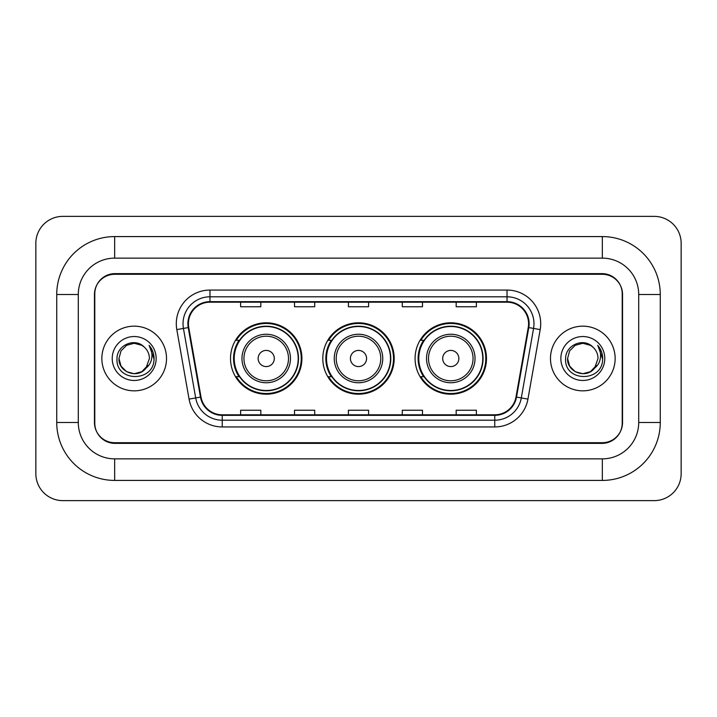 <?xml version="1.0" encoding="UTF-8"?>
<svg xmlns="http://www.w3.org/2000/svg" width="717" height="717" viewBox="0 0 717 717"><rect width="100%" height="100%" fill="white"/><g stroke="black" fill="none" stroke-linecap="round" stroke-linejoin="round"><path stroke-width="1.08" d="M415.08 358.5A35.698 35.698 0 0 0 450.778 394.198A35.698 35.698 0 0 0 486.484 358.5A35.698 35.698 0 0 0 450.778 322.802A35.698 35.698 0 0 0 415.08 358.5M322.802 358.5A35.698 35.698 0 0 0 358.5 394.198A35.698 35.698 0 0 0 394.198 358.5A35.698 35.698 0 0 0 358.5 322.802A35.698 35.698 0 0 0 322.802 358.5M230.515 358.5A35.698 35.698 0 0 0 266.222 394.198A35.698 35.698 0 0 0 301.92 358.5A35.698 35.698 0 0 0 266.222 322.802A35.698 35.698 0 0 0 230.515 358.5M239.084 376.685A32.668 32.668 0 0 1 239.084 340.315M331.362 376.685A32.668 32.668 0 0 1 331.362 340.315M423.639 376.685A32.668 32.668 0 0 1 423.639 340.315M602.343 236.583A57.925 57.925 0 0 1 660.267 294.508A57.925 57.925 0 0 0 602.343 236.583L114.657 236.583A57.925 57.925 0 0 0 56.733 294.508A57.925 57.925 0 0 1 114.657 236.583L114.657 258.138L602.343 258.138L114.657 258.138A36.37 36.37 0 0 0 78.287 294.508L78.287 422.492A36.37 36.37 0 0 0 114.657 458.862L602.343 458.862L114.657 458.862L114.657 480.417L602.343 480.417A57.925 57.925 0 0 0 660.267 422.492L660.267 294.508L638.713 294.508A36.37 36.37 0 0 0 602.343 258.138L602.343 236.583M602.343 274.297L114.657 274.297A20.21 20.21 0 0 0 94.456 294.508L94.456 422.492A20.21 20.21 0 0 0 114.657 442.703L602.343 442.703A20.21 20.21 0 0 0 622.544 422.492L622.544 294.508A20.21 20.21 0 0 0 602.343 274.297M660.267 422.492L638.713 422.492L638.713 294.508L638.713 422.492A36.37 36.37 0 0 1 602.343 458.862L602.343 480.417M681.15 243.314A26.941 26.941 0 0 0 654.209 216.373L62.791 216.373A26.941 26.941 0 0 0 35.85 243.314L35.85 473.686A26.941 26.941 0 0 0 62.791 500.627L654.209 500.627A26.941 26.941 0 0 0 681.15 473.686L681.15 243.314M56.733 422.492L78.287 422.492L78.287 294.508L56.733 294.508L56.733 422.492A57.925 57.925 0 0 0 114.657 480.417M94.787 293.836L94.787 423.164A20.21 20.21 0 0 0 114.998 443.375L602.002 443.375A20.21 20.21 0 0 0 622.213 423.164L622.213 293.836A20.21 20.21 0 0 0 602.002 273.625L114.998 273.625A20.21 20.21 0 0 0 94.787 293.836L94.787 423.164M101.859 358.5A32.337 32.337 0 0 0 134.196 390.837A32.337 32.337 0 0 0 166.523 358.5A32.337 32.337 0 0 0 134.196 326.163A32.337 32.337 0 0 0 101.859 358.5A32.337 32.337 0 0 0 134.196 390.837A32.337 32.337 0 0 0 166.523 358.5A32.337 32.337 0 0 0 134.196 326.163A32.337 32.337 0 0 0 101.859 358.5M550.477 358.5A32.337 32.337 0 0 0 582.804 390.837A32.337 32.337 0 0 0 615.141 358.5A32.337 32.337 0 0 0 582.804 326.163A32.337 32.337 0 0 0 550.477 358.5A32.337 32.337 0 0 0 582.804 390.837A32.337 32.337 0 0 0 615.141 358.5A32.337 32.337 0 0 0 582.804 326.163A32.337 32.337 0 0 0 550.477 358.5M188.419 323.743A21.555 21.555 0 0 1 209.973 302.189L507.027 302.189A21.555 21.555 0 0 1 528.25 327.49L515.998 397.003A21.555 21.555 0 0 1 494.766 414.811L222.234 414.811A21.555 21.555 0 0 1 201.002 397.003L188.75 327.49A21.555 21.555 0 0 1 188.419 323.743M187.881 323.743A22.093 22.093 0 0 0 188.213 327.579L200.473 397.093A22.093 22.093 0 0 0 222.234 415.349L494.766 415.349A22.093 22.093 0 0 0 516.527 397.093L528.788 327.579A22.093 22.093 0 0 0 507.027 301.651L209.973 301.651A22.093 22.093 0 0 0 187.881 323.743M176.803 329.587A33.681 33.681 0 0 1 209.973 290.062L507.027 290.062A33.681 33.681 0 0 1 540.197 329.587L527.936 399.109A33.681 33.681 0 0 1 494.766 426.938L222.234 426.938A33.681 33.681 0 0 1 189.064 399.109L176.803 329.587L183.435 328.422A26.941 26.941 0 0 1 209.973 296.802L507.027 296.802A26.941 26.941 0 0 1 533.565 328.422L521.304 397.935A26.941 26.941 0 0 1 494.766 420.198L222.234 420.198A26.941 26.941 0 0 1 195.696 397.935L183.435 328.422A26.941 26.941 0 0 1 183.032 323.743M622.213 423.164L622.213 293.836M348.399 302.189L348.399 306.751L368.601 306.751L368.601 302.189M294.508 302.189L294.508 306.751L314.718 306.751L314.718 302.189M240.625 302.189L240.625 306.751L260.827 306.751L260.827 302.189M402.282 302.189L402.282 306.751L422.492 306.751L422.492 302.189M456.173 302.189L456.173 306.751L476.375 306.751L476.375 302.189M368.601 414.811L368.601 410.249L348.399 410.249L348.399 414.811M314.718 414.811L314.718 410.249L294.508 410.249L294.508 414.811M260.827 414.811L260.827 410.249L240.625 410.249L240.625 414.811M422.492 414.811L422.492 410.249L402.282 410.249L402.282 414.811M476.375 414.811L476.375 410.249L456.173 410.249L456.173 414.811M118.968 358.5C118.188 371.998 137.288 379.114 145.551 368.646L141.805 371.684L134.196 373.727L126.577 371.684L121.003 366.109L118.968 358.5L121.003 350.891L126.577 345.316L134.196 343.273L141.805 345.316L144.171 346.992C134.805 337.196 116.835 345.28 117.005 358.5C115.294 382.009 153.402 382.618 154.021 359.638L154.047 358.5C153.994 353.508 152.336 349.116 149.064 345.343C151.547 349.421 152.425 353.804 151.69 358.5C151 362.443 149.091 365.661 145.972 368.153L149.423 358.5C149.333 353.902 147.585 350.066 144.171 346.992L141.805 345.316L134.196 343.273L126.577 345.316L121.003 350.891L118.968 358.5L121.003 366.109L126.577 371.684L134.196 373.727L141.805 371.684L145.551 368.646L147.72 365.491L141.805 371.684L134.196 373.727L126.577 371.684L121.003 366.109L118.968 358.5L121.003 366.109L126.577 371.684L134.196 373.727L141.805 371.684L145.892 368.251M147.72 365.491L145.972 368.153M112.228 358.5A21.967 21.967 0 0 0 134.196 380.467A21.967 21.967 0 0 0 156.154 358.5A21.967 21.967 0 0 0 134.196 336.533A21.967 21.967 0 0 0 112.228 358.5M149.217 345.513L154.047 359.074M274.297 358.5A8.084 8.084 0 0 0 266.222 350.416A8.084 8.084 0 0 0 258.138 358.5A8.084 8.084 0 0 0 266.222 366.584A8.084 8.084 0 0 0 274.297 358.5M290.466 358.5A24.253 24.253 0 0 0 266.222 334.247A24.253 24.253 0 0 0 241.97 358.5A24.253 24.253 0 0 0 266.222 382.753A24.253 24.253 0 0 0 290.466 358.5A24.253 24.253 0 0 1 266.222 382.753A24.253 24.253 0 0 1 241.97 358.5M298.209 358.5A31.996 31.996 0 0 0 266.222 326.504A31.996 31.996 0 0 0 234.226 358.5A31.996 31.996 0 0 0 266.222 390.496A31.996 31.996 0 0 0 298.209 358.5M301.248 358.5A35.025 35.025 0 0 1 236.287 376.685L239.532 376.685A32.301 32.301 0 0 0 287.589 382.717A32.301 32.301 0 0 0 287.589 334.283A32.301 32.301 0 0 0 239.532 340.315L236.287 340.315A35.025 35.025 0 0 1 301.248 358.5M366.584 358.5A8.084 8.084 0 0 0 358.5 350.416A8.084 8.084 0 0 0 350.416 358.5A8.084 8.084 0 0 0 358.5 366.584A8.084 8.084 0 0 0 366.584 358.5M382.753 358.5A24.253 24.253 0 0 0 358.5 334.247A24.253 24.253 0 0 0 334.247 358.5A24.253 24.253 0 0 0 358.5 382.753A24.253 24.253 0 0 0 382.753 358.5A24.253 24.253 0 0 1 358.5 382.753A24.253 24.253 0 0 1 334.247 358.5M390.496 358.5A31.996 31.996 0 0 0 358.5 326.504A31.996 31.996 0 0 0 326.504 358.5A31.996 31.996 0 0 0 358.5 390.496A31.996 31.996 0 0 0 390.496 358.5M393.525 358.5A35.025 35.025 0 0 1 328.565 376.685L331.81 376.685A32.301 32.301 0 0 0 379.867 382.717A32.301 32.301 0 0 0 379.867 334.283A32.301 32.301 0 0 0 331.81 340.315L328.565 340.315A35.025 35.025 0 0 1 393.525 358.5M458.862 358.5A8.084 8.084 0 0 0 450.778 350.416A8.084 8.084 0 0 0 442.703 358.5A8.084 8.084 0 0 0 450.778 366.584A8.084 8.084 0 0 0 458.862 358.5M475.03 358.5A24.253 24.253 0 0 0 450.778 334.247A24.253 24.253 0 0 0 426.534 358.5A24.253 24.253 0 0 0 450.778 382.753A24.253 24.253 0 0 0 475.03 358.5A24.253 24.253 0 0 1 450.778 382.753A24.253 24.253 0 0 1 426.534 358.5M482.774 358.5A31.996 31.996 0 0 0 450.778 326.504A31.996 31.996 0 0 0 418.791 358.5A31.996 31.996 0 0 0 450.778 390.496A31.996 31.996 0 0 0 482.774 358.5M485.812 358.5A35.025 35.025 0 0 1 420.843 376.685L424.097 376.685A32.301 32.301 0 0 0 472.153 382.717A32.301 32.301 0 0 0 472.153 334.283A32.301 32.301 0 0 0 424.097 340.315L420.843 340.315A35.025 35.025 0 0 1 485.812 358.5M594.402 368.377L590.423 371.684L582.804 373.727L575.195 371.684L569.621 366.109L567.577 358.5L569.621 350.891L575.195 345.316L582.804 343.273L590.423 345.316L592.78 346.992C583.414 337.196 565.444 345.28 565.614 358.5C563.903 382.009 602.011 382.618 602.63 359.638L602.665 358.5C602.603 353.508 600.945 349.116 597.682 345.343C600.165 349.421 601.034 353.804 600.308 358.5C599.618 362.443 597.709 365.661 594.581 368.153L598.032 358.5C597.942 353.902 596.194 350.066 592.78 346.992L590.423 345.316L582.804 343.273L575.195 345.316L569.621 350.891L567.577 358.5L569.621 366.109L575.195 371.684L582.804 373.727L590.423 371.684L594.402 368.377M596.329 365.491L590.423 371.684L582.804 373.727L575.195 371.684L569.621 366.109L567.577 358.5L569.621 366.109L575.195 371.684L582.804 373.727L590.423 371.684L596.329 365.491M567.577 358.5C566.797 371.998 585.897 379.114 594.16 368.646L594.581 368.153M560.846 358.5A21.967 21.967 0 0 0 582.804 380.467A21.967 21.967 0 0 0 604.772 358.5A21.967 21.967 0 0 0 582.804 336.533A21.967 21.967 0 0 0 560.846 358.5M597.826 345.513L602.656 359.074M507.027 290.062L507.027 301.651M183.435 328.422L188.213 327.579M222.234 426.938L222.234 415.349M494.766 415.349L494.766 426.938M516.527 397.093L527.936 399.109M189.064 399.109L200.473 397.093M528.788 327.579L540.197 329.587M209.973 290.062L209.973 301.651M288.494 358.5A22.281 22.281 0 0 0 266.222 336.219A22.281 22.281 0 0 0 243.941 358.5A22.281 22.281 0 0 0 266.222 380.781A22.281 22.281 0 0 0 288.494 358.5M380.781 358.5A22.281 22.281 0 0 0 358.5 336.219A22.281 22.281 0 0 0 336.219 358.5A22.281 22.281 0 0 0 358.5 380.781A22.281 22.281 0 0 0 380.781 358.5M473.059 358.5A22.281 22.281 0 0 0 450.778 336.219A22.281 22.281 0 0 0 428.506 358.5A22.281 22.281 0 0 0 450.778 380.781A22.281 22.281 0 0 0 473.059 358.5"/></g></svg>
